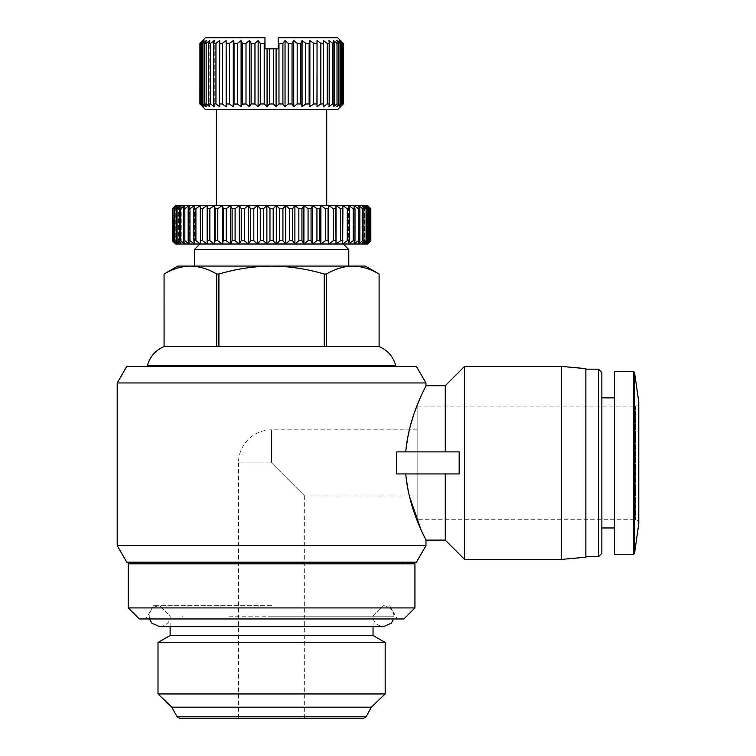 <?xml version="1.0" encoding="UTF-8"?>
<svg xmlns="http://www.w3.org/2000/svg" width="756" height="756" viewBox="0 0 756 756"><rect width="100%" height="100%" fill="white"/><g stroke="black" fill="none" stroke-linecap="round" stroke-linejoin="round"><path stroke-width="0.57" stroke-dasharray="3.78 2.83" d="M326.422 346.569L326.422 274.031C335.021 268.928 343.8 266.273 352.759 266.074C361.727 266.273 370.506 268.928 379.096 274.031L379.096 346.569L164.061 346.569L216.745 346.569L164.071 346.569L164.071 274.031M147.524 365.318L395.643 365.318M417.151 429.833L417.151 495.993L417.151 429.833L271.584 429.833A33.084 33.084 0 0 0 238.499 462.908L271.584 462.908L304.668 495.993L271.584 462.908L271.584 429.833L271.584 462.908L238.499 462.908L238.499 718.2L271.584 718.2L238.499 718.2M410.366 425.722L405.736 451.88L396.72 451.88L396.72 473.936L459.175 473.936L396.72 473.936L405.736 473.936L409.317 495.993M423.568 535.182L425.363 538.886M425.968 385.721L423.53 390.71M413.957 413.976L413.787 414.477M445.265 385.721L445.265 451.88L459.175 451.88L405.736 451.88M425.968 545.615L117.199 545.615M117.199 382.961L425.968 382.961M126.753 366.424L416.424 366.424M416.424 562.162L126.753 562.162M414.94 563.815L128.227 563.815M414.94 607.928L128.227 607.928M585.872 556.643L585.872 369.174L585.872 556.643M403.912 618.956L139.255 618.956M271.584 605.717L153.506 605.717L271.584 605.717M601.861 527.971L601.861 397.845L601.861 527.971M614.543 527.971L614.543 397.845L614.543 527.971M218.909 346.569L218.909 274.031C236.099 268.928 253.657 266.273 271.584 266.074L348.781 266.074L271.584 266.074C289.51 266.273 307.068 268.928 324.258 274.031L324.258 346.569M194.396 249.527L348.781 249.527M199.905 244.018L343.262 244.018M638.801 523.01A3.307 3.307 0 0 0 635.494 519.703L417.151 519.703L417.151 406.123L635.494 406.123L635.494 519.703L635.494 406.123A3.307 3.307 0 0 0 638.801 402.816L638.801 523.01L638.801 402.816M216.443 205.415L271.584 205.415L266.877 205.415L263.466 208.732L263.466 240.71L266.877 244.018L367.407 244.018L370.818 240.71L370.827 208.732M368.418 206.388L367.407 205.415L276.29 205.415L273.2 208.732L269.968 208.732L266.877 205.415L266.877 244.018L269.968 240.71L269.968 208.732M273.2 208.732L273.2 240.71L276.29 244.018L279.701 240.71L279.701 208.732L276.29 205.415L271.584 205.415L326.724 205.415M205.415 109.478L337.752 109.478M417.151 495.993L304.668 495.993L304.668 718.2L271.584 718.2L304.668 718.2M273.568 103.969L269.599 103.969L269.599 48.828L273.568 48.828L273.568 103.969M275.345 105.916L276.091 106.719L278.973 103.969L282.905 103.969L282.905 43.309L278.973 43.309L278.199 42.572L278.199 37.8L337.752 37.8M284.398 105.916L285.031 106.719L288.216 103.969L288.216 43.309L285.031 40.559L282.905 43.309M292.043 103.969L293.734 106.719L293.734 40.559L292.043 43.309L292.043 103.969L288.216 103.969M293.734 106.719L297.174 103.969L297.174 43.309L293.734 40.559M300.841 103.969L302.069 106.719L302.069 40.559L300.841 43.309L300.841 103.969L297.174 103.969M302.069 106.719L305.689 103.969L305.689 43.309L302.069 40.559M309.128 103.969L309.875 106.719L309.875 40.559L309.128 43.309L309.128 103.969L305.689 103.969M309.875 106.719L313.627 103.969L313.627 43.309L309.875 40.559M316.773 103.969L317.029 40.559L316.773 103.969L313.627 103.969M317.029 106.719L320.846 103.969L320.846 43.309L317.029 40.559M323.653 103.969L323.398 40.559L323.653 103.969L320.846 103.969M323.398 106.719L327.225 103.969L327.225 43.309L323.398 40.559L323.398 106.719M329.635 103.969L328.888 106.719L328.888 40.559L329.635 43.309L329.635 103.969L327.225 103.969M328.888 106.719L332.64 103.969L332.64 43.309L328.888 40.559L328.888 106.719M334.625 103.969L333.396 106.719L333.396 40.559L334.625 43.309L334.625 103.969L332.64 103.969M333.396 106.719L337.025 103.969L337.025 43.309L333.396 40.559L333.396 106.719M338.537 103.969L336.845 106.719L336.845 40.559L338.537 43.309L338.537 103.969L337.025 103.969M336.845 106.719L340.285 103.969L340.285 43.309L336.845 40.559L336.845 106.719M341.306 103.969L339.179 106.719L339.179 40.559L341.306 43.309L341.306 103.969L340.285 103.969M339.179 106.719L342.364 103.969L342.364 43.309L339.179 40.559L339.179 106.719M342.884 103.969L340.361 106.719L340.361 40.559L342.884 43.309L342.884 103.969L342.364 103.969M340.361 106.719L343.233 103.969L343.233 43.309L340.361 40.559L340.361 106.719M171.782 707.172L371.385 707.172M158.004 693.942L385.173 693.942M158.004 642.496L385.173 642.496M170.128 635.494L373.039 635.494M228.851 616.197L314.26 616.197M405.736 473.936L445.265 473.936L445.265 540.105M445.265 473.936L459.175 473.936L459.175 451.88L445.265 451.88M464.562 366.424L464.562 559.402M271.584 366.424L150.557 366.424L271.584 366.424M271.584 562.162L139.255 562.162L271.584 562.162M561.604 366.424L561.604 559.402M585.872 368.626L585.872 557.2M598.554 369.174L598.554 556.643M601.861 372.491L601.861 553.335M177.849 266.074L190.408 266.074C199.376 266.273 208.146 268.928 216.745 274.031L216.745 346.569M271.584 618.956L397.297 618.956L271.584 618.956M190.408 266.074L365.318 266.074M326.422 274.031L324.258 274.031M218.909 274.031L216.745 274.031M271.584 266.074L194.396 266.074L271.584 266.074M614.543 371.385L614.543 554.441M174.749 243.045L175.761 244.018L266.877 244.018M638.801 402.258L638.801 523.568M175.761 244.018L175.761 205.415L175.761 244.018L172.67 240.71L172.67 208.732L175.761 205.415L176.687 205.415L172.982 208.732L172.982 240.71L176.687 244.018L173.937 240.71L173.937 208.732L176.687 205.415L178.52 205.415L174.57 208.732L174.57 240.71L178.52 244.018L176.157 240.71L176.157 208.732L178.52 205.415L181.251 205.415L177.093 208.732L177.093 240.71L181.251 244.018L179.285 240.71L179.285 208.732L181.251 205.415L184.851 205.415L180.523 208.732L180.523 240.71L184.851 244.018L183.302 240.71L183.302 208.732L184.851 205.415L189.293 205.415L184.833 208.732L184.833 240.71L189.293 244.018L188.178 240.71L188.178 208.732L189.293 205.415L194.528 205.415L189.973 208.732L189.973 240.71L194.528 244.018L193.848 240.71L193.848 208.732L194.528 205.415L200.501 205.415L195.899 208.732L195.899 240.71L200.501 244.018L200.501 205.415L207.153 205.415L202.561 208.732L202.561 240.71L207.153 244.018L207.153 205.415L214.43 205.415L209.875 208.732L209.875 240.71L214.43 244.018L215.11 240.71L215.11 208.732L214.43 205.415L222.264 205.415L217.794 208.732L217.794 240.71L222.264 244.018L223.379 240.71L223.379 208.732L222.264 205.415L230.561 205.415L226.233 208.732L226.233 240.71L230.561 244.018L232.111 240.71L232.111 208.732L230.561 205.415L239.265 205.415L235.107 208.732L235.107 240.71L239.265 244.018L241.23 240.71L241.23 208.732L239.265 205.415L248.27 205.415L244.32 208.732L244.32 240.71L248.27 244.018L250.642 240.71L250.642 208.732L248.27 205.415L257.503 205.415L253.808 208.732L253.808 240.71L257.503 244.018L260.253 240.71L260.253 208.732L257.503 205.415L266.877 205.415M263.466 240.71L260.253 240.71M253.808 240.71L250.642 240.71M244.32 240.71L241.23 240.71M235.107 240.71L232.111 240.71M226.233 240.71L223.379 240.71M217.794 240.71L215.11 240.71M209.875 240.71L207.38 240.71M202.561 240.71L200.274 240.71M195.899 240.71L193.848 240.71M189.973 240.71L188.178 240.71M184.833 240.71L183.302 240.71M180.523 240.71L179.285 240.71M177.093 240.71L176.157 240.71M174.57 240.71L173.937 240.71M172.34 208.732L172.34 240.71M370.497 240.71L367.407 244.018L367.407 205.415L370.497 208.732L370.185 240.71L370.497 208.732M370.185 208.732L366.49 205.415L369.23 208.732L369.23 240.71L366.49 244.018L370.185 240.71M368.597 208.732L364.647 205.415L367.019 208.732L367.019 240.71L364.647 244.018L368.597 240.71L368.597 208.732L369.23 208.732M369.23 240.71L368.597 240.71M366.074 208.732L361.916 205.415L363.882 208.732L363.882 240.71L361.916 244.018L366.074 240.71L366.074 208.732L367.019 208.732M367.019 240.71L366.074 240.71M362.644 208.732L358.316 205.415L359.865 208.732L359.865 240.71L358.316 244.018L362.644 240.71L362.644 208.732L363.882 208.732M363.882 240.71L362.644 240.71M358.344 208.732L353.874 205.415L354.989 208.732L354.989 240.71L353.874 244.018L358.344 240.71L358.344 208.732L359.865 208.732M359.865 240.71L358.344 240.71M353.194 208.732L348.648 205.415L349.319 208.732L349.319 240.71L348.648 244.018L353.194 240.71L353.194 208.732L354.989 208.732M354.989 240.71L353.194 240.71M347.269 208.732L342.666 205.415L342.666 244.018L347.269 240.71L347.269 208.732L349.319 208.732M349.319 240.71L347.269 240.71M340.606 208.732L336.014 205.415L336.014 244.018L340.606 240.71L340.606 208.732L342.893 208.732M342.893 240.71L340.606 240.71M333.292 208.732L328.737 205.415L328.057 208.732L328.057 240.71L328.737 244.018L333.292 240.71L333.292 208.732L335.787 208.732M335.787 240.71L333.292 240.71M325.373 208.732L320.903 205.415L319.788 208.732L319.788 240.71L320.903 244.018L325.373 240.71L325.373 208.732L328.057 208.732M328.057 240.71L325.373 240.71M316.934 208.732L312.606 205.415L311.056 208.732L311.056 240.71L312.606 244.018L316.934 240.71L316.934 208.732L319.788 208.732M319.788 240.71L316.934 240.71M308.07 208.732L303.903 205.415L301.937 208.732L301.937 240.71L303.903 244.018L308.07 240.71L308.07 208.732L311.056 208.732M311.056 240.71L308.07 240.71M298.847 208.732L294.897 205.415L292.525 208.732L292.525 240.71L294.897 244.018L298.847 240.71L298.847 208.732L301.937 208.732M301.937 240.71L298.847 240.71M289.359 208.732L285.664 205.415L282.924 208.732L282.924 240.71L285.664 244.018L289.359 240.71L289.359 208.732L292.525 208.732M292.525 240.71L289.359 240.71M282.924 240.71L279.701 240.71M273.2 240.71L269.968 240.71M263.466 208.732L260.253 208.732M417.151 406.123L417.151 519.703M257.503 205.415L257.503 244.018M279.701 208.732L282.924 208.732M173.937 208.732L174.57 208.732M176.157 208.732L177.093 208.732M179.285 208.732L180.523 208.732M183.302 208.732L184.833 208.732M188.178 208.732L189.973 208.732M193.848 208.732L195.899 208.732M200.274 208.732L202.561 208.732M207.38 208.732L209.875 208.732M215.11 208.732L217.794 208.732M223.379 208.732L226.233 208.732M232.111 208.732L235.107 208.732M241.23 208.732L244.32 208.732M250.642 208.732L253.808 208.732M276.29 244.018L276.29 205.415M199.934 103.969L199.905 43.309M201.956 105.916L200.283 103.969L200.283 43.309L202.806 40.559L202.806 106.719L202.806 40.559M202.806 41.561L200.803 43.309L200.803 103.969L200.283 103.969M200.803 103.969L202.806 105.717M203.043 105.916L201.861 103.969L201.861 43.309L203.988 40.559L203.988 106.719L203.988 40.559M203.988 42.421L202.891 43.309L202.891 103.969L201.861 103.969M202.891 103.969L203.988 104.857M205.301 105.916L206.322 106.719L204.63 103.969L204.63 43.309L206.322 40.559L206.322 106.719L206.322 40.559M206.322 43.177L206.142 103.969L204.63 103.969M208.694 105.916L209.771 106.719L208.543 103.969L208.543 43.309L209.771 40.559L209.771 106.719L209.771 40.559M208.543 43.309L210.527 43.309L210.527 103.969L208.543 103.969M213.164 105.916L214.279 106.719L213.532 103.969L213.532 43.309L214.279 40.559L214.279 106.719L214.279 40.559M213.532 43.309L215.951 43.309L215.951 103.969L213.532 103.969M218.635 105.916L219.769 106.719L219.769 40.559M225.004 105.916L226.138 106.719L226.394 103.969L226.138 40.559L222.321 43.309L222.321 103.969L219.514 103.969M232.177 105.916L233.292 106.719L234.039 103.969L234.039 43.309L233.292 40.559L229.54 43.309L229.54 103.969L226.394 103.969M240.03 105.916L241.098 106.719L242.326 103.969L242.326 43.309L241.098 40.559L237.478 43.309L237.478 103.969L234.039 103.969M248.412 105.916L249.433 106.719L251.124 103.969L251.124 43.309L249.433 40.559L246.002 43.309L246.002 103.969L242.326 103.969M257.191 105.916L258.136 106.719L260.262 103.969L260.262 43.309L258.136 40.559L254.961 43.309L254.961 103.969L251.124 103.969M260.262 43.309L264.203 43.309L264.203 103.969L260.262 103.969M266.225 105.916L267.076 106.719L269.599 103.969M248.27 205.415L248.27 244.018M278.973 103.969L278.973 43.309M285.664 244.018L285.664 205.415M273.568 48.828L276.091 48.828L276.091 106.719M276.091 48.828L278.199 48.828L278.199 42.572M285.031 106.719L285.031 40.559M239.265 205.415L239.265 244.018M292.043 43.309L288.216 43.309M294.897 244.018L294.897 205.415M205.415 37.8L264.969 37.8L264.969 48.828L267.076 48.828L267.076 106.719M267.076 48.828L269.599 48.828M230.561 205.415L230.561 244.018M300.841 43.309L297.174 43.309M303.903 244.018L303.903 205.415M258.136 40.559L258.136 106.719M222.264 205.415L222.264 244.018M254.961 43.309L251.124 43.309M309.128 43.309L305.689 43.309M312.606 244.018L312.606 205.415M249.433 40.559L249.433 106.719M214.43 205.415L214.43 244.018M246.002 43.309L242.326 43.309M316.773 43.309L313.627 43.309M320.903 244.018L320.903 205.415M241.098 40.559L241.098 106.719M207.153 205.415L207.153 244.018M237.478 43.309L234.039 43.309M323.653 43.309L320.846 43.309M328.737 244.018L328.737 205.415M233.292 40.559L233.292 106.719M200.501 205.415L200.501 244.018L200.501 205.415M229.54 43.309L226.394 43.309M329.635 43.309L327.225 43.309M336.014 244.018L336.014 205.415M226.138 40.559L226.138 106.719M194.528 205.415L194.528 244.018L194.528 205.415M222.321 43.309L219.514 43.309M334.625 43.309L332.64 43.309M342.666 244.018L342.666 205.415L342.666 244.018M189.293 205.415L189.293 244.018L189.293 205.415M338.537 43.309L337.025 43.309M348.648 244.018L348.648 205.415L348.648 244.018M184.851 205.415L184.851 244.018L184.851 205.415M341.306 43.309L340.285 43.309M353.874 244.018L353.874 205.415L353.874 244.018M181.251 205.415L181.251 244.018L181.251 205.415M206.142 43.309L204.63 43.309M342.884 43.309L342.364 43.309M358.316 244.018L358.316 205.415L358.316 244.018M178.52 205.415L178.52 244.018L178.52 205.415M202.891 43.309L201.861 43.309M361.916 244.018L361.916 205.415L361.916 244.018M176.687 205.415L176.687 244.018L176.687 205.415M200.803 43.309L200.283 43.309M364.647 244.018L364.647 205.415L364.647 244.018M366.49 244.018L366.49 205.415L366.49 244.018M367.407 244.018L367.407 205.415M373.039 626.667L373.039 616.187L361.084 616.197M182.177 616.197L182.81 616.197M633.433 371.385L633.433 554.441M634.53 372.33L634.53 553.496M177.065 716.773L366.102 716.773M271.584 616.197L393.989 616.197L271.584 616.197M153.506 605.717L145.87 618.956M149.546 618.956L149.178 616.197C149.811 609.846 153.307 606.359 159.658 605.717L170.128 616.187C169.902 619.4 169.429 625.051 159.658 626.667L383.509 626.667C373.738 625.051 373.266 619.4 373.039 616.197L383.519 605.717L373.039 616.187M389.661 605.717L397.297 618.956M170.128 626.667L170.128 616.187L159.648 605.717M383.509 605.717C389.869 606.359 393.356 609.846 393.989 616.197L393.621 618.956"/><path stroke-width="1.13" d="M324.258 346.569L324.258 274.031C307.068 268.928 289.51 266.273 271.584 266.074L365.318 266.074L379.106 274.031L379.106 346.569C387.601 350.189 393.12 356.435 395.643 365.318L147.524 365.318C150.047 356.435 155.566 350.189 164.061 346.569L164.061 274.031L164.071 346.569L379.106 346.569L379.096 274.031C370.506 268.928 361.727 266.273 352.759 266.074C343.8 266.273 335.021 268.928 326.422 274.031L326.422 346.569M271.584 718.2L363.693 718.2L366.102 716.773L177.065 716.773L179.484 718.2L363.693 718.2L271.584 718.2M409.317 495.993L420.771 529.096M420.884 529.351L423.568 535.182M425.363 538.886L425.968 540.105L445.265 540.105L445.265 473.936M405.736 473.936C409.034 511.226 426.62 540.294 425.968 540.105C426.667 540.351 409.062 511.358 405.736 473.936M396.72 473.936L396.72 451.88L459.175 451.88L459.175 473.936L396.72 473.936M405.736 451.88C409.043 414.571 426.649 385.484 425.968 385.721L445.265 385.721L464.562 366.424L561.604 366.424L561.604 559.402L464.562 559.402L464.562 366.424M423.53 390.71L420.827 396.588M420.771 396.73L417.416 404.687M417.388 404.753L413.957 413.976M413.787 414.477L410.366 425.722M425.968 545.615L416.424 562.162L126.753 562.162L117.199 545.615L425.968 545.615L425.968 540.105M425.968 385.721L425.968 382.961L117.199 382.961L117.199 545.615M425.968 382.961L416.424 366.424L126.753 366.424L117.199 382.961M445.265 540.105L464.562 559.402M445.265 451.88L445.265 385.721M561.604 559.402L585.872 557.2L585.872 368.626L561.604 366.424M271.584 607.928L414.94 607.928L414.94 563.815L128.227 563.815L128.227 607.928L271.584 607.928M585.872 556.643L598.554 556.643L598.554 369.174L585.872 369.174M128.227 607.928L139.255 618.956L403.912 618.956L414.94 607.928M598.554 556.643L601.861 553.335L601.861 372.491L598.554 369.174M601.861 527.971L614.543 527.971M601.861 397.845L614.543 397.845M348.781 266.074L348.781 249.527L194.396 249.527L194.396 266.074M614.543 554.441L614.543 371.385L633.433 371.385L633.433 554.441L614.543 554.441M348.781 249.527L343.262 244.018L175.647 244.018L172.349 240.71L174.749 243.045M634.53 372.33L634.53 553.496L638.801 523.568L638.801 402.258L634.53 372.33L633.433 371.385M269.968 240.71L273.2 240.71L273.2 208.732L269.968 208.732L269.968 240.71L266.877 244.018L263.466 240.71L263.466 208.732L260.253 208.732L260.253 240.71L257.503 244.018L253.808 240.71L253.808 208.732L250.642 208.732L250.642 240.71L248.27 244.018L244.32 240.71L244.32 208.732L241.23 208.732L241.23 240.71L239.265 244.018L235.107 240.71L235.107 208.732L232.111 208.732L232.111 240.71L230.561 244.018L226.233 240.71L226.233 208.732L223.379 208.732L223.379 240.71L222.264 244.018L217.794 240.71L217.794 208.732L215.11 208.732L215.11 240.71L214.43 244.018L209.875 240.71L209.875 208.732L207.38 208.732L207.153 244.018L202.561 240.71L202.561 208.732L200.274 208.732L200.501 244.018L195.899 240.71L195.899 208.732L193.848 208.732L193.848 240.71L194.528 244.018L189.973 240.71L189.973 208.732L188.178 208.732L188.178 240.71L189.293 244.018L184.833 240.71L184.833 208.732L183.302 208.732L183.302 240.71L184.851 244.018L180.523 240.71L180.523 208.732L179.285 208.732L179.285 240.71L181.251 244.018L177.093 240.71L177.093 208.732L176.157 208.732L176.157 240.71L178.52 244.018L174.57 240.71L174.57 208.732L173.937 208.732L173.937 240.71L176.687 244.018L172.982 240.71L172.67 208.732L172.67 240.71L175.761 244.018M326.724 109.478L326.724 205.415L216.443 205.415L216.443 109.478M343.233 103.969L340.361 106.719L342.884 103.969L342.884 43.309L340.361 40.559L343.233 43.309L343.262 103.969L337.752 109.478L205.415 109.478L201.956 105.916M343.233 43.309L337.752 37.8L278.199 37.8L278.199 42.572L278.973 43.309L278.973 103.969L276.091 106.719L273.568 103.969L275.345 105.916M285.031 106.719L285.031 40.559L288.216 43.309L288.216 103.969L285.031 106.719L282.905 103.969L284.398 105.916M342.364 103.969L339.179 106.719L341.306 103.969L341.306 43.309L339.179 40.559L342.364 43.309L342.364 103.969L342.884 103.969M340.285 103.969L336.845 106.719L338.537 103.969L338.537 43.309L336.845 40.559L340.285 43.309L340.285 103.969L341.306 103.969M337.025 103.969L333.396 106.719L334.625 103.969L334.625 43.309L333.396 40.559L337.025 43.309L337.025 103.969L338.537 103.969M332.64 103.969L328.888 106.719L329.635 103.969L329.635 43.309L328.888 40.559L332.64 43.309L332.64 103.969L334.625 103.969M327.225 103.969L323.398 106.719L323.398 40.559L327.225 43.309L327.225 103.969L329.635 103.969M320.846 103.969L317.029 106.719L317.029 40.559L320.846 43.309L320.846 103.969L323.653 103.969M317.029 106.719L317.029 40.559M313.627 103.969L309.875 106.719L309.875 40.559L313.627 43.309L313.627 103.969L316.773 103.969M309.875 106.719L309.128 103.969L309.128 43.309L309.875 40.559M305.689 103.969L302.069 106.719L302.069 40.559L305.689 43.309L305.689 103.969L309.128 103.969M302.069 106.719L300.841 103.969L300.841 43.309L302.069 40.559M297.174 103.969L293.734 106.719L293.734 40.559L297.174 43.309L297.174 103.969L300.841 103.969M293.734 106.719L292.043 103.969L292.043 43.309L293.734 40.559M288.216 103.969L292.043 103.969M278.973 103.969L282.905 103.969L282.905 43.309L285.031 40.559M271.584 103.969L273.568 103.969L273.568 48.828L269.599 48.828L269.599 103.969L271.584 103.969M366.102 716.773L371.385 707.172L171.782 707.172L158.004 693.942L158.004 642.496L385.173 642.496L385.173 693.942L158.004 693.942M385.173 642.496L373.039 635.494L170.128 635.494L158.004 642.496M216.745 346.569L216.745 274.031C208.146 268.928 199.376 266.273 190.408 266.074C181.44 266.273 172.67 268.928 164.071 274.031C172.67 268.928 181.44 266.273 190.408 266.074L177.849 266.074L164.061 274.031M190.408 266.074L271.584 266.074C253.657 266.273 236.099 268.928 218.909 274.031L218.909 346.569M216.745 274.031L218.909 274.031M324.258 274.031L326.422 274.031M172.67 208.732L175.761 205.415L172.349 208.732L175.761 205.415L367.407 205.415L370.818 208.732L370.827 240.71L367.52 244.018L199.905 244.018L194.396 249.527M175.647 244.018L172.34 240.71L172.34 208.732L175.647 205.415M173.937 240.71L174.57 240.71M176.157 240.71L177.093 240.71M179.285 240.71L180.523 240.71M183.302 240.71L184.833 240.71M188.178 240.71L189.973 240.71M193.848 240.71L195.899 240.71M200.274 240.71L202.561 240.71M207.38 240.71L209.875 240.71M215.11 240.71L217.794 240.71M223.379 240.71L226.233 240.71M232.111 240.71L235.107 240.71M241.23 240.71L244.32 240.71M250.642 240.71L253.808 240.71M260.253 240.71L263.466 240.71M273.2 208.732L276.29 205.415L279.701 208.732L279.701 240.71L276.29 244.018L273.2 240.71M282.924 208.732L285.664 205.415L289.359 208.732L289.359 240.71L285.664 244.018L282.924 240.71L282.924 208.732L279.701 208.732M279.701 240.71L282.924 240.71M292.525 208.732L294.897 205.415L298.847 208.732L298.847 240.71L294.897 244.018L292.525 240.71L292.525 208.732L289.359 208.732M289.359 240.71L292.525 240.71M301.937 208.732L303.903 205.415L308.07 208.732L308.07 240.71L303.903 244.018L301.937 240.71L301.937 208.732L298.847 208.732M298.847 240.71L301.937 240.71M311.056 208.732L312.606 205.415L316.934 208.732L316.934 240.71L312.606 244.018L311.056 240.71L311.056 208.732L308.07 208.732M308.07 240.71L311.056 240.71M319.788 208.732L320.903 205.415L325.373 208.732L325.373 240.71L320.903 244.018L319.788 240.71L319.788 208.732L316.934 208.732M316.934 240.71L319.788 240.71M328.057 208.732L328.737 205.415L333.292 208.732L333.292 240.71L328.737 244.018L328.057 240.71L328.057 208.732L325.373 208.732M325.373 240.71L328.057 240.71M335.787 208.732L336.014 205.415L340.606 208.732L340.606 240.71L336.014 244.018L335.787 208.732L333.292 208.732M333.292 240.71L335.787 240.71M342.893 208.732L342.666 205.415L347.269 208.732L347.269 240.71L342.666 244.018L342.893 208.732L340.606 208.732M340.606 240.71L342.893 240.71M349.319 208.732L348.648 205.415L353.194 208.732L353.194 240.71L348.648 244.018L349.319 240.71L349.319 208.732L347.269 208.732M347.269 240.71L349.319 240.71M354.989 208.732L353.874 205.415L358.344 208.732L358.344 240.71L353.874 244.018L354.989 240.71L354.989 208.732L353.194 208.732M353.194 240.71L354.989 240.71M359.865 208.732L358.316 205.415L362.644 208.732L362.644 240.71L358.316 244.018L359.865 240.71L359.865 208.732L358.344 208.732M358.344 240.71L359.865 240.71M363.882 208.732L361.916 205.415L366.074 208.732L366.074 240.71L361.916 244.018L363.882 240.71L363.882 208.732L362.644 208.732M362.644 240.71L363.882 240.71M367.019 208.732L364.647 205.415L368.597 208.732L368.597 240.71L364.647 244.018L367.019 240.71L367.019 208.732L366.074 208.732M366.074 240.71L367.019 240.71M369.23 208.732L366.49 205.415L370.185 208.732L370.185 240.71L366.49 244.018L369.23 240.71L369.23 208.732L368.597 208.732M368.597 240.71L369.23 240.71M367.407 244.018L370.497 240.71L370.185 208.732M367.407 205.415L370.497 208.732M367.52 205.415L368.418 206.388M263.466 208.732L266.877 205.415L269.968 208.732M253.808 208.732L257.503 205.415L260.253 208.732M244.32 208.732L248.27 205.415L250.642 208.732M235.107 208.732L239.265 205.415L241.23 208.732M226.233 208.732L230.561 205.415L232.111 208.732M217.794 208.732L222.264 205.415L223.379 208.732M209.875 208.732L214.43 205.415L215.11 208.732M202.561 208.732L207.153 205.415L207.38 208.732M195.899 208.732L200.501 205.415L200.274 208.732M189.973 208.732L194.528 205.415L193.848 208.732M184.833 208.732L189.293 205.415L188.178 208.732M180.523 208.732L184.851 205.415L183.302 208.732M177.093 208.732L181.251 205.415L179.285 208.732M174.57 208.732L178.52 205.415L176.157 208.732M172.982 208.732L176.687 205.415L173.937 208.732M269.599 103.969L267.076 106.719L264.203 103.969L266.225 105.916M260.262 103.969L264.203 103.969L264.203 43.309L264.969 42.572L264.203 43.309L260.262 43.309L260.262 103.969L258.136 106.719L254.961 103.969L257.191 105.916M251.124 103.969L249.433 106.719L246.002 103.969L246.002 43.309L249.433 40.559L251.124 43.309L251.124 103.969L254.961 103.969L254.961 43.309L258.136 40.559L258.136 106.719M242.251 104.158L246.002 103.969L248.412 105.916M233.991 104.158L237.478 103.969L237.478 43.309L241.098 40.559L242.326 43.309L242.326 103.969L241.098 106.719L237.478 103.969L240.03 105.916M226.394 103.969L226.138 106.719L222.321 103.969L222.321 43.309L226.138 40.559L226.394 103.969L229.54 103.969L229.54 43.309L233.292 40.559L234.039 43.309L234.039 103.969L233.292 106.719L229.54 103.969L232.177 105.916M219.769 40.559L215.951 43.309L219.769 40.559L219.514 103.969L222.321 103.969L225.004 105.916M219.514 103.969L219.769 106.719L215.951 103.969L218.635 105.916M213.532 103.969L215.951 103.969L215.951 43.309L213.532 43.309L213.532 103.969L214.279 106.719L210.527 103.969L213.164 105.916M208.543 103.969L210.527 103.969L210.527 43.309L214.279 40.559L210.527 43.309L208.543 43.309L208.543 103.969L209.771 106.719L206.142 103.969L206.142 43.309L209.771 40.559L206.142 43.309L204.63 43.309L204.63 103.969L206.142 103.969M204.63 103.969L206.322 106.719L202.891 103.969L202.891 43.309L206.322 40.559L203.988 42.421M201.861 103.969L203.988 106.719L200.803 103.969L200.803 43.309L203.988 40.559L201.861 43.309L201.861 103.969L202.891 103.969M202.806 40.559L199.934 43.309L202.806 40.559L200.283 43.309L200.283 103.969L200.803 103.969M200.283 103.969L202.806 106.719L199.934 103.969L199.934 43.309L199.905 103.969M203.988 104.857L205.301 105.916M206.322 104.101L208.694 105.916M249.433 106.719L249.433 40.559M267.076 106.719L267.076 48.828L264.969 48.828L264.969 37.8L205.415 37.8L199.905 43.309M246.002 43.309L242.251 43.12M237.478 43.309L233.991 43.12M229.54 43.309L226.365 43.073M203.988 40.559L202.806 41.561M342.364 43.309L342.884 43.309M340.285 43.309L341.306 43.309M200.283 43.309L200.803 43.309M337.025 43.309L338.537 43.309M201.861 43.309L202.891 43.309M332.64 43.309L334.625 43.309M206.322 40.559L204.63 43.309M327.225 43.309L329.635 43.309M209.771 40.559L208.543 43.309M320.846 43.309L323.653 43.309M214.279 40.559L213.532 43.309M313.627 43.309L316.773 43.309M219.514 43.309L222.321 43.309M305.689 43.309L309.128 43.309M226.138 40.559L226.138 106.719M297.174 43.309L300.841 43.309M233.292 40.559L233.292 106.719M288.216 43.309L292.043 43.309M241.098 40.559L241.098 106.719M207.153 205.415L207.153 244.018M278.973 43.309L282.905 43.309M276.091 106.719L276.091 48.828L273.568 48.828M278.199 42.572L278.199 48.828L276.091 48.828M214.43 205.415L214.43 244.018M251.124 43.309L254.961 43.309M336.014 244.018L336.014 205.415M269.599 48.828L267.076 48.828M258.136 40.559L260.262 43.309M222.264 205.415L222.264 244.018M328.737 244.018L328.737 205.415M230.561 205.415L230.561 244.018M320.903 244.018L320.903 205.415M239.265 205.415L239.265 244.018M312.606 244.018L312.606 205.415M248.27 205.415L248.27 244.018M303.903 244.018L303.903 205.415M257.503 205.415L257.503 244.018M294.897 244.018L294.897 205.415M266.877 205.415L266.877 244.018M285.664 244.018L285.664 205.415M276.29 205.415L276.29 244.018M634.53 553.496L633.433 554.441M392.61 366.424L392.61 365.318M403.912 563.815L403.912 562.162M371.385 707.172L385.173 693.942M373.039 635.494L373.039 626.667M150.557 366.424L150.557 365.318M139.255 563.815L139.255 562.162M367.52 244.018L370.827 240.71L370.827 208.732M177.065 716.773L171.782 707.172M170.128 635.494L170.128 626.667M343.262 103.969L343.262 43.309M172.34 240.71L172.34 208.732M149.546 618.956L151.814 623.142L159.658 626.667L383.509 626.667L391.353 623.142L393.621 618.956"/></g></svg>
